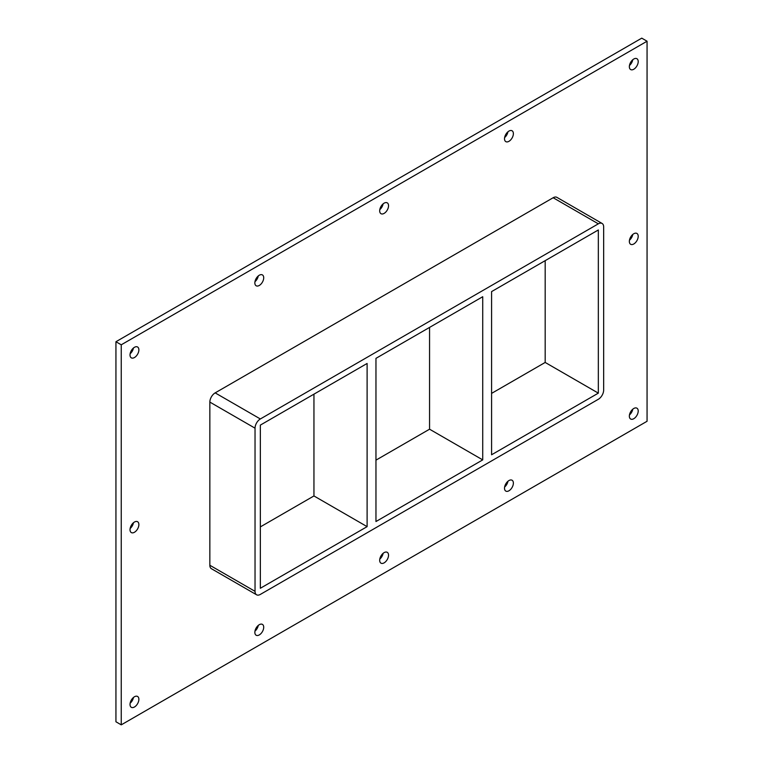 <?xml version="1.0" encoding="UTF-8"?>
<svg xmlns="http://www.w3.org/2000/svg" width="763" height="763" viewBox="0 0 763 763"><rect width="100%" height="100%" fill="white"/><g stroke="black" fill="none" stroke-linecap="round" stroke-linejoin="round"><path stroke-width="1.14" d="M638.211 411.038A6.266 3.615 -60 0 1 635.474 417.342A6.266 3.615 -60 0 1 630.648 419.021A6.266 3.615 -60 0 1 629.351 416.159A6.266 3.615 -60 0 1 632.079 409.855A6.266 3.615 -60 0 1 636.905 408.176A6.266 3.615 -60 0 1 638.211 411.038M629.465 414.938A6.266 3.615 120 0 0 632.775 409.197M138.876 524.591A6.266 3.615 -60 0 1 136.148 530.895A6.266 3.615 -60 0 1 131.322 532.574A6.266 3.615 -60 0 1 130.025 529.713A6.266 3.615 -60 0 1 132.752 523.408A6.266 3.615 -60 0 1 137.578 521.73A6.266 3.615 -60 0 1 138.876 524.591M130.139 528.492A6.266 3.615 120 0 0 133.449 522.741M638.211 236.311A6.266 3.615 -60 0 1 635.474 242.615A6.266 3.615 -60 0 1 630.648 244.294A6.266 3.615 -60 0 1 629.351 241.423A6.266 3.615 -60 0 1 632.079 235.118A6.266 3.615 -60 0 1 636.905 233.44A6.266 3.615 -60 0 1 638.211 236.311M629.465 240.202A6.266 3.615 120 0 0 632.775 234.46M513.375 133.649A6.266 3.615 -60 0 1 510.638 139.953A6.266 3.615 -60 0 1 505.812 141.632A6.266 3.615 -60 0 1 504.515 138.761A6.266 3.615 -60 0 1 507.252 132.457A6.266 3.615 -60 0 1 512.078 130.778A6.266 3.615 -60 0 1 513.375 133.649M504.629 137.54A6.266 3.615 120 0 0 507.948 131.799M513.375 483.113A6.266 3.615 -60 0 1 510.638 489.417A6.266 3.615 -60 0 1 505.812 491.095A6.266 3.615 -60 0 1 504.515 488.225A6.266 3.615 -60 0 1 507.252 481.92A6.266 3.615 -60 0 1 512.078 480.242A6.266 3.615 -60 0 1 513.375 483.113M504.629 487.004A6.266 3.615 120 0 0 507.948 481.262M388.539 205.714A6.266 3.615 -60 0 1 385.811 212.028A6.266 3.615 -60 0 1 380.985 213.697A6.266 3.615 -60 0 1 379.688 210.836A6.266 3.615 -60 0 1 382.416 204.532A6.266 3.615 -60 0 1 387.242 202.853A6.266 3.615 -60 0 1 388.539 205.714M379.802 209.615A6.266 3.615 120 0 0 383.112 203.874M388.539 555.187A6.266 3.615 -60 0 1 385.811 561.492A6.266 3.615 -60 0 1 380.985 563.17A6.266 3.615 -60 0 1 379.688 560.3A6.266 3.615 -60 0 1 382.416 553.995A6.266 3.615 -60 0 1 387.242 552.317A6.266 3.615 -60 0 1 388.539 555.187M379.802 559.079A6.266 3.615 120 0 0 383.112 553.337M263.712 277.789A6.266 3.615 -60 0 1 260.975 284.094A6.266 3.615 -60 0 1 256.149 285.772A6.266 3.615 -60 0 1 254.852 282.901A6.266 3.615 -60 0 1 257.589 276.597A6.266 3.615 -60 0 1 262.415 274.918A6.266 3.615 -60 0 1 263.712 277.789M254.966 281.681A6.266 3.615 120 0 0 258.285 275.939M263.712 627.253A6.266 3.615 -60 0 1 260.975 633.557A6.266 3.615 -60 0 1 256.149 635.236A6.266 3.615 -60 0 1 254.852 632.374A6.266 3.615 -60 0 1 257.589 626.061A6.266 3.615 -60 0 1 262.415 624.392A6.266 3.615 -60 0 1 263.712 627.253M254.966 631.144A6.266 3.615 120 0 0 258.285 625.402M138.876 699.328A6.266 3.615 -60 0 1 136.148 705.632A6.266 3.615 -60 0 1 131.322 707.311A6.266 3.615 -60 0 1 130.025 704.44A6.266 3.615 -60 0 1 132.752 698.135A6.266 3.615 -60 0 1 137.578 696.457A6.266 3.615 -60 0 1 138.876 699.328M130.139 703.219A6.266 3.615 120 0 0 133.449 697.477M638.211 61.574A6.266 3.615 -60 0 1 635.474 67.878A6.266 3.615 -60 0 1 630.648 69.557A6.266 3.615 -60 0 1 629.351 66.696A6.266 3.615 -60 0 1 632.079 60.391A6.266 3.615 -60 0 1 636.905 58.713A6.266 3.615 -60 0 1 638.211 61.574M629.465 65.475A6.266 3.615 120 0 0 632.775 59.733M138.876 349.864A6.266 3.615 -60 0 1 136.148 356.168A6.266 3.615 -60 0 1 131.322 357.847A6.266 3.615 -60 0 1 130.025 354.976A6.266 3.615 -60 0 1 132.752 348.672A6.266 3.615 -60 0 1 137.578 346.993A6.266 3.615 -60 0 1 138.876 349.864M130.139 353.755A6.266 3.615 120 0 0 133.449 348.014M375.959 521.53L375.959 358.352L482.721 296.721L482.721 459.889L375.959 521.53M313.946 394.156L313.946 495.95L367.108 526.642L260.345 588.273L260.345 425.105L367.108 363.465L367.108 526.642M482.721 459.889L429.559 429.197L375.959 460.146M260.345 526.899L313.946 495.95M491.582 454.777L491.582 291.6L598.335 229.968L598.335 393.136L491.582 454.777M429.559 327.403L429.559 429.197M491.582 393.393L545.183 362.444L598.335 393.136M647.062 41.221L121.25 344.8L121.25 724.85L647.062 421.271L647.062 41.221L641.75 38.15L115.938 341.729L115.938 721.779L121.25 724.85M209.844 565.259A7.516 4.34 120 0 0 211.399 568.702L256.587 594.787A7.516 4.34 -60 0 1 255.033 591.344L209.844 565.259L209.844 402.091L255.033 428.177A7.516 4.34 -60 0 1 260.345 418.963L215.156 392.878A7.516 4.34 120 0 0 209.844 402.091M553.156 197.741L598.335 223.826A7.516 4.34 -60 0 1 602.093 223.454L556.914 197.369A7.516 4.34 120 0 0 553.156 197.741L215.156 392.878M115.938 341.729L121.25 344.8M545.183 362.444L545.183 260.66M255.033 428.177L255.033 591.344M602.093 223.454A7.516 4.34 -60 0 1 603.657 226.897L603.657 390.065A7.516 4.34 -60 0 1 598.335 399.278L260.345 594.415A7.516 4.34 -60 0 1 256.587 594.787M598.335 223.826L260.345 418.963"/></g></svg>
